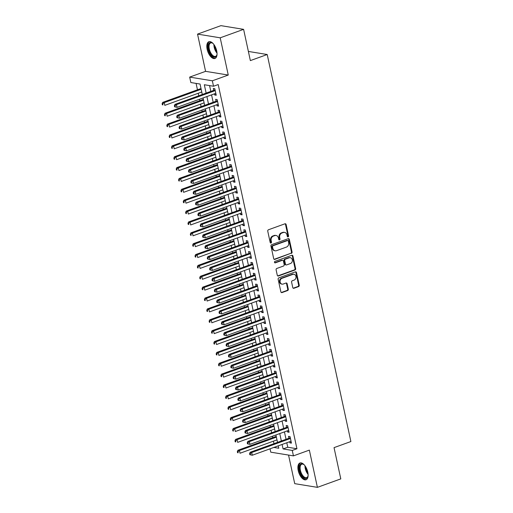 <?xml version="1.0" encoding="UTF-8"?>
<svg xmlns="http://www.w3.org/2000/svg" width="513" height="513" viewBox="0 0 513 513"><rect width="100%" height="100%" fill="white"/><g stroke="black" fill="none" stroke-linecap="round" stroke-linejoin="round"><path stroke-width="0.77" d="M288.088 236.852A0.782 0.66 99.3 0 0 288.569 235.871L286.119 224.534A1.122 0.943 99.3 0 0 284.971 223.796L268.434 229.779A1.122 0.943 99.3 0 0 267.748 231.177L270.197 242.514A0.782 0.66 99.3 0 0 271.486 242.053L271.172 240.584A3.591 3.014 99.3 0 1 273.371 236.108L274.75 235.608A3.591 3.014 99.3 0 1 276.065 235.48A3.591 3.014 99.3 0 1 278.424 237.961L278.745 239.424A0.782 0.66 99.3 0 0 280.027 238.962L279.713 237.493A3.591 3.014 99.3 0 1 281.913 233.017L283.291 232.517A3.591 3.014 99.3 0 1 284.606 232.389A3.591 3.014 99.3 0 1 286.966 234.871L287.286 236.339A0.782 0.66 99.3 0 0 288.088 236.852M287.511 236.737A0.782 0.66 99.3 0 0 287.96 235.768L285.51 224.431A1.122 0.943 99.3 0 0 285.068 223.771M270.428 242.918A0.782 0.66 99.3 0 0 270.87 241.95L270.556 240.482L271.172 240.584M278.969 239.827A0.782 0.66 99.3 0 0 279.418 238.859L279.098 237.391L279.713 237.493M307.787 472.146A8.913 4.386 -109.9 0 0 299.977 462.983A8.913 4.386 -109.9 0 0 298.226 470.588A8.913 4.386 -109.9 0 0 306.043 479.751A8.913 4.386 -109.9 0 0 307.787 472.146M216.704 50.877A8.913 4.386 -109.9 0 0 208.894 41.713A8.913 4.386 -109.9 0 0 207.149 49.319A8.913 4.386 -109.9 0 0 214.96 58.482A8.913 4.386 -109.9 0 0 216.704 50.877M292.763 287.543A1.122 0.943 99.3 0 0 293.911 288.274L298.547 286.6A1.122 0.943 99.3 0 0 299.239 285.196L296.514 272.608A1.122 0.943 99.3 0 0 295.366 271.871L278.828 277.854A1.122 0.943 99.3 0 0 278.142 279.252L280.868 291.846A1.122 0.943 99.3 0 0 282.015 292.577L287.62 290.55A1.122 0.943 99.3 0 0 288.306 289.152L287.139 283.766A1.122 0.943 99.3 0 0 285.991 283.029L283.214 284.035A3.001 2.52 99.3 0 1 282.112 284.144A3.001 2.52 99.3 0 1 280.066 281.425A3.001 2.52 99.3 0 1 281.977 278.322L292.865 274.384A3.001 2.52 99.3 0 1 293.962 274.282A3.001 2.52 99.3 0 1 296.014 276.994A3.001 2.52 99.3 0 1 294.096 280.098L292.282 280.752A1.122 0.943 99.3 0 0 291.596 282.15L292.763 287.543M286.786 442.757L287.755 447.24L296.944 448.74L292.263 450.433L293.442 455.871L270.768 452.171L270.043 448.817M243.604 29.35L220.205 37.815L197.537 34.114L220.93 25.65L243.604 29.35L250.357 60.605L267.202 54.513L350.886 441.539L334.04 447.631L340.792 478.885L317.4 487.35L309.352 450.113L293.442 455.871M197.537 34.114L205.585 71.345L228.259 75.052L220.205 37.815M228.259 75.052L212.35 80.804L213.523 86.242L204.334 84.741L206.136 93.103M296.944 448.74L218.205 84.549L213.523 86.242M291.371 253.409A1.122 0.943 99.3 0 0 292.064 252.011L289.338 239.417A1.122 0.943 99.3 0 0 288.191 238.686L271.653 244.663A1.122 0.943 99.3 0 0 270.967 246.067L273.692 258.655A1.122 0.943 99.3 0 0 274.84 259.392L290.762 253.313A1.122 0.943 99.3 0 0 291.448 251.909L288.729 239.321A1.122 0.943 99.3 0 0 288.287 238.654M292.929 256.013L295.648 268.607A1.122 0.943 99.3 0 1 294.962 270.005L278.424 275.988A1.122 0.943 99.3 0 1 277.276 275.25L276.109 269.864A1.122 0.943 99.3 0 1 276.802 268.459L283.503 266.035A1.122 0.943 99.3 0 0 284.196 264.637L283.42 261.059A1.122 0.943 99.3 0 0 282.272 260.328L275.289 262.855A0.782 0.66 99.3 0 1 274.968 261.361L291.775 255.275A1.122 0.943 99.3 0 1 292.929 256.013L292.314 255.91L295.039 268.504L295.648 268.607M288.55 455.069L294.725 483.65L317.4 487.35M214.447 93.828L214.697 94.988L216.23 95.238L214.819 88.717L213.286 88.467L213.697 90.365M216.794 104.703L217.044 105.858L218.576 106.108L217.166 99.586L215.633 99.336L216.05 101.241M219.147 115.572L219.397 116.733L220.93 116.977L219.519 110.455L217.987 110.205L218.397 112.11M221.494 126.442L221.744 127.602L223.277 127.852L221.866 121.331L220.34 121.081L220.75 122.979M223.848 137.317L224.098 138.472L225.63 138.722L224.219 132.2L222.687 131.95L223.097 133.855M226.201 148.186L226.451 149.347L227.977 149.597L226.573 143.069L225.04 142.819L225.451 144.724M228.548 159.062L228.798 160.216L230.331 160.466L228.92 153.945L227.387 153.695L227.798 155.593M230.901 169.931L231.151 171.085L232.684 171.336L231.273 164.814L229.741 164.564L230.151 166.469M233.248 180.8L233.498 181.961L235.031 182.211L233.62 175.683L232.088 175.433L232.498 177.338M235.602 191.676L235.852 192.83L237.384 193.08L235.974 186.559L234.441 186.309L234.851 188.207M237.949 202.545L238.199 203.699L239.731 203.95L238.321 197.428L236.788 197.178L237.205 199.082M240.302 213.414L240.552 214.575L242.085 214.825L240.674 208.304L239.141 208.054L239.552 209.952M242.649 224.29L242.899 225.444L244.432 225.694L243.021 219.173L241.488 218.923L241.905 220.827M245.002 235.159L245.252 236.313L246.785 236.564L245.374 230.042L243.842 229.792L244.252 231.696M247.356 246.028L247.599 247.189L249.132 247.439L247.721 240.918L246.195 240.668L246.606 242.566M249.703 256.904L249.953 258.058L251.485 258.308L250.075 251.787L248.542 251.537L248.952 253.441M252.056 267.773L252.306 268.934L253.832 269.184L252.428 262.656L250.895 262.406L251.306 264.31M254.403 278.649L254.653 279.803L256.186 280.053L254.775 273.532L253.242 273.282L253.653 275.18M256.756 289.518L257.007 290.672L258.539 290.922L257.128 284.401L255.596 284.151L256.006 286.055M259.103 300.387L259.354 301.548L260.886 301.798L259.475 295.27L257.943 295.02L258.353 296.924M261.457 311.263L261.707 312.417L263.24 312.667L261.829 306.146L260.296 305.895L260.707 307.794M263.804 322.132L264.054 323.286L265.587 323.536L264.176 317.015L262.643 316.765L263.06 318.669M266.157 333.001L266.407 334.162L267.94 334.412L266.529 327.884L264.997 327.634L265.407 329.538M268.504 343.877L268.754 345.031L270.287 345.281L268.876 338.76L267.35 338.509L267.76 340.414M270.858 354.746L271.108 355.9L272.64 356.15L271.23 349.629L269.697 349.379L270.107 351.283M273.211 365.615L273.461 366.776L274.987 367.026L273.583 360.504L272.05 360.254L272.461 362.152M275.558 376.491L275.808 377.645L277.341 377.895L275.93 371.374L274.397 371.123L274.808 373.028M277.911 387.36L278.161 388.514L279.694 388.764L278.283 382.243L276.751 381.993L277.161 383.897M280.258 398.229L280.508 399.39L282.041 399.64L280.63 393.118L279.098 392.868L279.508 394.766M282.612 409.105L282.862 410.259L284.394 410.509L282.984 403.988L281.451 403.737L281.861 405.642M284.959 419.974L285.209 421.135L286.741 421.385L285.331 414.857L283.798 414.607L284.215 416.511M287.312 430.849L287.562 432.004L289.095 432.254L287.684 425.732L286.151 425.482L286.562 427.38M209.56 85.594L210.817 91.41M211.568 94.873L213.171 102.279M213.915 105.742L215.518 113.149M216.268 116.618L217.871 124.024M218.621 127.487L220.218 134.893M220.968 138.356L222.571 145.763M223.322 149.232L224.918 156.638M225.669 160.101L227.272 167.507M228.022 170.97L229.625 178.383M230.369 181.846L231.972 189.252M232.722 192.715L234.326 200.121M235.069 203.584L236.673 210.997M237.423 214.46L239.026 221.866M239.776 225.329L241.373 232.735M242.123 236.198L243.726 243.611M244.477 247.074L246.073 254.48M246.824 257.943L248.427 265.349M249.177 268.818L250.78 276.225M251.524 279.688L253.127 287.094M253.877 290.557L255.48 297.963M256.224 301.432L257.827 308.839M258.578 312.302L260.181 319.708M260.925 323.171L262.528 330.584M263.278 334.046L264.881 341.453M265.631 344.916L267.228 352.322M267.978 355.785L269.582 363.198M270.332 366.66L271.928 374.067M272.679 377.53L274.282 384.936M275.032 388.399L276.635 395.812M277.379 399.274L278.982 406.681M279.732 410.144L281.336 417.55M282.079 421.019L283.683 428.426M284.433 431.888L286.036 439.295M289.659 441.719L289.909 442.873L291.442 443.123L290.031 436.601L288.498 436.351L288.915 438.256M196.081 83.395L197.467 89.807M198.217 93.27L198.755 95.771M199.506 99.233L199.82 100.676M200.564 104.139L201.109 106.64M201.859 110.109L202.167 111.545M202.917 115.008L203.456 117.515M204.206 120.978L204.52 122.421M205.264 125.884L205.809 128.385M206.559 131.847L206.867 133.29M207.618 136.753L208.156 139.254M208.906 142.723L209.221 144.159M209.971 147.629L210.51 150.129M211.26 153.592L211.568 155.035M212.318 158.498L212.863 160.999M213.607 164.461L213.921 165.904M214.671 169.367L215.21 171.874M215.96 175.337L216.268 176.773M217.018 180.243L217.563 182.743M218.307 186.206L218.621 187.649M219.372 191.112L219.91 193.613M220.661 197.075L220.975 198.518M221.719 201.981L222.264 204.488M223.014 207.951L223.322 209.394M224.072 212.857L224.611 215.357M225.361 218.82L225.675 220.263M226.419 223.726L226.964 226.227M227.714 229.696L228.022 231.132M228.772 234.595L229.311 237.102M230.061 240.565L230.375 242.008M231.126 245.471L231.664 247.971M232.415 251.434L232.722 252.877M233.473 256.34L234.011 258.841M234.762 262.31L235.076 263.746M235.826 267.209L236.365 269.716M237.115 273.179L237.423 274.622M238.173 278.084L238.718 280.585M239.462 284.048L239.776 285.491M240.526 288.954L241.065 291.461M241.815 294.924L242.123 296.36M242.873 299.829L243.419 302.33M244.162 305.793L244.477 307.236M245.227 310.698L245.765 313.199M246.516 316.662L246.83 318.105M247.574 321.568L248.119 324.075M248.869 327.538L249.177 328.974M249.927 332.443L250.466 334.944M251.216 338.407L251.53 339.85M252.274 343.312L252.819 345.813M253.569 349.276L253.877 350.719M254.628 354.182L255.166 356.689M255.916 360.152L256.231 361.594M256.981 365.057L257.52 367.558M258.27 371.021L258.578 372.464M259.328 375.926L259.873 378.427M260.617 381.896L260.931 383.333M261.681 386.796L262.22 389.303M262.97 392.766L263.278 394.208M264.028 397.671L264.573 400.172M265.317 403.635L265.631 405.078M266.382 408.54L266.92 411.041M267.671 414.51L267.985 415.947M268.729 419.41L269.274 421.917M270.024 425.38L270.332 426.822M271.082 430.285L271.621 432.786M272.371 436.249L272.685 437.692M273.429 441.154L273.974 443.662M267.202 54.513L248.375 51.441M202.302 94.488L200.044 84.042L190.849 82.542L189.675 77.104L212.35 80.804M205.585 71.345L189.675 77.104M282.105 444.45L283.073 448.933L292.263 450.433M206.886 96.566L208.49 103.972M209.24 107.435L210.843 114.841M211.587 118.304L213.19 125.717M213.94 129.18L215.543 136.586M216.287 140.049L217.89 147.455M218.641 150.925L220.244 158.331M220.994 161.794L222.591 169.2M223.341 172.663L224.944 180.069M225.694 183.539L227.291 190.945M228.041 194.408L229.644 201.814M230.395 205.277L231.998 212.69M232.742 216.153L234.345 223.559M235.095 227.022L236.698 234.428M237.442 237.891L239.045 245.304M239.795 248.767L241.399 256.173M242.142 259.636L243.746 267.042M244.496 270.505L246.099 277.918M246.849 281.38L248.446 288.787M249.196 292.25L250.799 299.656M251.55 303.125L253.146 310.532M253.897 313.994L255.5 321.401M256.25 324.864L257.853 332.27M258.597 335.739L260.2 343.146M260.95 346.608L262.553 354.015M263.297 357.478L264.9 364.89M265.651 368.353L267.254 375.76M268.004 379.222L269.601 386.629M270.351 390.092L271.954 397.504M272.704 400.967L274.301 408.374M275.051 411.836L276.654 419.243M277.405 422.712L279.008 430.118M279.752 433.581L281.355 440.988M273.865 447.432L278.783 448.234L278.264 445.842M277.52 442.379L275.917 434.966M275.167 431.504L273.564 424.097M272.813 420.634L271.217 413.228M270.466 409.765L268.863 402.352M268.113 398.89L266.516 391.483M265.766 388.02L264.163 380.614M263.413 377.145L261.816 369.738M261.066 366.276L259.463 358.869M258.712 355.406L257.109 348M256.365 344.531L254.762 337.124M254.012 333.662L252.409 326.255M251.665 322.792L250.062 315.38M249.312 311.917L247.708 304.51M246.958 301.048L245.361 293.641M244.611 290.178L243.008 282.766M242.258 279.303L240.661 271.896M239.911 268.434L238.308 261.027M237.557 257.558L235.954 250.152M235.21 246.689L233.607 239.282M232.857 235.82L231.254 228.413M230.51 224.944L228.907 217.538M228.157 214.075L226.554 206.668M225.803 203.206L224.207 195.793M223.456 192.33L221.853 184.924M221.103 181.461L219.506 174.054M218.756 170.592L217.153 163.179M216.403 159.716L214.806 152.31M214.056 148.847L212.453 141.441M211.702 137.978L210.099 130.565M209.355 127.102L207.752 119.696M207.002 116.233L205.399 108.827M204.655 105.357L203.052 97.951M287.755 447.24L283.073 448.933M214.697 94.988L216.069 94.488M217.044 105.858L218.416 105.364M219.397 116.733L220.77 116.233M221.744 127.602L223.117 127.109M224.098 138.472L225.47 137.978M226.451 149.347L227.817 148.847M228.798 160.216L230.17 159.723M231.151 171.085L232.517 170.592M233.498 181.961L234.871 181.461M235.852 192.83L237.218 192.337M238.199 203.699L239.571 203.206M240.552 214.575L241.924 214.075M242.899 225.444L244.271 224.951M245.252 236.313L246.625 235.82M247.599 247.189L248.972 246.689M249.953 258.058L251.325 257.564M252.306 268.934L253.672 268.434M254.653 279.803L256.025 279.309M257.007 290.672L258.372 290.178M259.354 301.548L260.726 301.048M261.707 312.417L263.079 311.923M264.054 323.286L265.426 322.792M266.407 334.162L267.78 333.662M268.754 345.031L270.127 344.537M271.108 355.9L272.48 355.406M273.461 366.776L274.827 366.276M275.808 377.645L277.18 377.151M278.161 388.514L279.527 388.02M280.508 399.39L281.881 398.896M282.862 410.259L284.228 409.765M285.209 421.135L286.581 420.634M287.562 432.004L288.934 431.51M289.909 442.873L291.281 442.379M284.606 232.389L283.997 232.286A3.591 3.014 99.3 0 0 282.676 232.415L283.291 232.517M279.098 237.391A3.591 3.014 99.3 0 1 281.304 232.915L282.676 232.415M276.065 235.48L275.449 235.377A3.591 3.014 99.3 0 0 274.134 235.505L274.75 235.608M270.556 240.482A3.591 3.014 99.3 0 1 272.756 236.006L274.134 235.505M274.134 259.321A1.122 0.943 99.3 0 0 274.224 259.289L290.762 253.313M288.306 241.059A0.782 0.66 99.3 0 0 287.504 240.546L272.987 245.791A0.782 0.66 99.3 0 0 272.506 246.772L272.839 248.318A3.591 3.014 99.3 0 0 275.205 250.799A3.591 3.014 99.3 0 0 276.52 250.671L286.44 247.086A3.591 3.014 99.3 0 0 288.639 242.604L288.306 241.059M287.793 240.514L287.177 240.417A0.782 0.66 99.3 0 0 286.889 240.443L287.504 240.546M275.205 250.799L274.59 250.703A3.591 3.014 99.3 0 1 272.23 248.221L271.896 246.676A0.782 0.66 99.3 0 1 272.377 245.695L286.889 240.443M277.719 275.911A1.122 0.943 99.3 0 0 277.815 275.885L294.347 269.902A1.122 0.943 99.3 0 0 295.039 268.504M282.682 260.29L282.073 260.187A1.122 0.943 99.3 0 0 281.656 260.226L274.712 262.739M290.467 263.522A3.001 2.52 99.3 0 0 292.378 260.418A3.001 2.52 99.3 0 0 290.332 257.706A3.001 2.52 99.3 0 0 289.229 257.808L285.395 259.2A1.122 0.943 99.3 0 0 284.709 260.598L285.478 264.169A1.122 0.943 99.3 0 0 286.632 264.907L290.467 263.522M290.332 257.706L289.717 257.603A3.001 2.52 99.3 0 0 288.62 257.712L289.229 257.808M286.216 264.945L285.606 264.849A1.122 0.943 99.3 0 1 284.869 264.073L284.093 260.495A1.122 0.943 99.3 0 1 284.779 259.097L288.62 257.712M292.314 255.91A1.122 0.943 99.3 0 0 291.871 255.25M293.962 274.282L293.353 274.179A3.001 2.52 99.3 0 0 292.25 274.288L292.865 274.384M282.112 284.144L281.502 284.042A3.001 2.52 99.3 0 1 279.45 281.329A3.001 2.52 99.3 0 1 281.368 278.226L292.25 274.288M281.31 292.506A1.122 0.943 99.3 0 0 281.4 292.481L287.004 290.454A1.122 0.943 99.3 0 0 287.69 289.05L286.53 283.663A1.122 0.943 99.3 0 0 286.087 283.003M293.205 288.203A1.122 0.943 99.3 0 0 293.295 288.178L297.938 286.498A1.122 0.943 99.3 0 0 298.624 285.1L295.905 272.506A1.122 0.943 99.3 0 0 295.462 271.845M201.013 88.525L162.698 102.382L164.231 102.632L164.82 105.351L201.763 91.987M201.173 89.268L164.231 102.632L162.73 103.812L162.114 103.709L162.352 104.799L162.967 104.902L162.73 103.812M162.967 104.902L162.352 104.799M162.114 103.709L162.698 102.382M215.139 90.211L214.447 90.096L174.952 104.383L176.485 104.633L215.229 90.615M174.984 105.813L176.485 104.633L177.075 107.352L174.606 106.8L175.222 106.903L174.984 105.813L174.375 105.71L174.606 106.8M215.819 93.334L177.075 107.352L175.222 106.903M214.447 90.096A1.141 0.962 99.3 0 0 214.78 89.89L215.024 89.666M174.952 104.383L174.375 105.71M217.044 54.154A7.714 3.796 70.1 0 1 216.858 55.083A7.714 3.796 70.1 0 1 212.741 56.481A7.714 3.796 70.1 0 1 208.541 49.152A7.714 3.796 70.1 0 1 212.523 43.111A7.714 3.796 70.1 0 1 213.261 43.708M212.767 43.284A7.144 3.514 -109.9 0 0 210.715 42.938A7.144 3.514 -109.9 0 0 209.31 49.03A7.144 3.514 -109.9 0 0 215.575 56.372A7.144 3.514 -109.9 0 0 216.928 54.788M209.439 41.591A8.856 4.361 -109.9 0 0 207.925 49.049A8.856 4.361 -109.9 0 0 215.454 58.225M308.121 475.423A7.714 3.796 70.1 0 1 307.941 476.353A7.714 3.796 70.1 0 1 307.197 477.789A7.714 3.796 70.1 0 1 300.971 474.179A7.714 3.796 70.1 0 1 300.317 464.406A7.714 3.796 70.1 0 1 303.606 464.38A7.714 3.796 70.1 0 1 304.344 464.977M303.85 464.56A7.144 3.514 -109.9 0 0 301.791 464.207A7.144 3.514 -109.9 0 0 301.035 464.727A7.144 3.514 -109.9 0 0 301.259 472.967A7.144 3.514 -109.9 0 0 306.652 477.641A7.144 3.514 -109.9 0 0 307.409 477.122A7.144 3.514 -109.9 0 0 308.012 476.058M300.522 462.861A8.856 4.361 -109.9 0 0 299.804 463.412A8.856 4.361 -109.9 0 0 299.983 473.403A8.856 4.361 -109.9 0 0 306.537 479.495M203.36 99.394L165.051 113.251L166.578 113.501L167.167 116.22L204.11 102.856M203.526 100.138L166.578 113.501L165.083 114.681L164.468 114.585L164.705 115.669L165.314 115.771L165.083 114.681M165.314 115.771L164.705 115.669M164.468 114.585L165.051 113.251M205.713 110.263L167.398 124.127L168.931 124.377L169.521 127.096L206.463 113.726M205.873 111.013L168.931 124.377L167.43 125.557L166.821 125.454L167.052 126.544L167.668 126.64L167.43 125.557M167.668 126.64L167.052 126.544M166.821 125.454L167.398 124.127M208.06 121.139L169.752 134.996L171.284 135.246L171.868 137.965L208.81 124.601M208.227 121.882L171.284 135.246L169.784 136.426L169.168 136.33L169.405 137.413L170.015 137.516L169.784 136.426M170.015 137.516L169.405 137.413M169.168 136.33L169.752 134.996M210.413 132.008L172.099 145.865L173.631 146.115L174.221 148.834L211.164 135.47M210.574 132.752L173.631 146.115L172.131 147.295L171.522 147.199L171.752 148.283L172.368 148.385L172.131 147.295M172.368 148.385L171.752 148.283M171.522 147.199L172.099 145.865M217.493 101.08L216.794 100.965L177.306 115.252L178.838 115.502L217.576 101.491M177.338 116.682L178.838 115.502L179.422 118.221L176.959 117.669L177.569 117.772L177.338 116.682L176.722 116.586L176.959 117.669M218.166 104.203L179.422 118.221L177.569 117.772M216.794 100.965A1.141 0.962 99.3 0 0 217.127 100.76L217.371 100.535M177.306 115.252L176.722 116.586M219.84 111.949L219.147 111.84L179.653 126.127L181.185 126.378L219.93 112.36M179.685 127.557L181.185 126.378L181.775 129.09L179.306 128.545L179.922 128.641L179.685 127.557L179.075 127.455L179.306 128.545M220.519 115.079L181.775 129.09L179.922 128.641M219.147 111.84A1.141 0.962 99.3 0 0 219.481 111.635L219.724 111.411M179.653 126.127L179.075 127.455M222.193 122.825L221.494 122.71L182.006 136.997L183.539 137.247L222.283 123.229M182.038 138.427L183.539 137.247L184.122 139.966L181.66 139.414L182.269 139.517L182.038 138.427L181.422 138.324L181.66 139.414M222.866 125.948L184.122 139.966L182.269 139.517M221.494 122.71A1.141 0.962 99.3 0 0 221.828 122.504L222.071 122.28M182.006 136.997L181.422 138.324M224.54 133.694L223.848 133.579L184.353 147.866L185.886 148.116L224.63 134.105M184.385 149.296L185.886 148.116L186.476 150.835L184.007 150.283L184.622 150.386L184.385 149.296L183.776 149.2L184.007 150.283M225.22 136.824L186.476 150.835L184.622 150.386M223.848 133.579A1.141 0.962 99.3 0 0 224.181 133.374L224.425 133.149M184.353 147.866L183.776 149.2M212.767 142.877L174.452 156.741L175.985 156.991L176.568 159.71L213.511 146.346M212.927 143.627L175.985 156.991L174.484 158.171L173.869 158.068L174.106 159.158L174.715 159.254L174.484 158.171M174.715 159.254L174.106 159.158M173.869 158.068L174.452 156.741M226.893 144.57L226.201 144.454L186.706 158.741L188.239 158.992L226.983 144.974M186.738 160.171L188.239 158.992L188.822 161.71L186.36 161.159L186.976 161.255L186.738 160.171L186.123 160.069L186.36 161.159M227.567 147.693L188.822 161.71L186.976 161.255M226.201 144.454A1.141 0.962 99.3 0 0 226.528 144.249L226.778 144.025M186.706 158.741L186.123 160.069M215.114 153.753L176.799 167.61L178.332 167.86L178.922 170.579L215.864 157.215M215.274 154.496L178.332 167.86L176.831 169.04L176.222 168.944L176.453 170.027L177.068 170.13L176.831 169.04M177.068 170.13L176.453 170.027M176.222 168.944L176.799 167.61M229.24 155.439L228.548 155.324L189.053 169.611L190.586 169.861L229.33 155.843M189.085 171.041L190.586 169.861L191.176 172.58L188.713 172.028L189.323 172.131L189.085 171.041L188.476 170.944L188.713 172.028M229.92 158.562L191.176 172.58L189.323 172.131M228.548 155.324A1.141 0.962 99.3 0 0 228.881 155.118L229.125 154.894M189.053 169.611L188.476 170.944M217.467 164.622L179.152 178.479L180.685 178.729L181.269 181.448L218.211 168.084M217.627 165.366L180.685 178.729L179.184 179.916L178.569 179.813L178.806 180.903L179.422 180.999L179.184 179.916M179.422 180.999L178.806 180.903M178.569 179.813L179.152 178.479M231.594 166.308L230.901 166.199L191.407 180.48L192.939 180.73L231.684 166.719M191.439 181.916L192.939 180.73L193.529 183.449L191.06 182.897L191.676 183L191.439 181.916L190.823 181.814L191.06 182.897M232.267 169.437L193.529 183.449L191.676 183M230.901 166.199A1.141 0.962 99.3 0 0 231.228 165.994L231.478 165.763M191.407 180.48L190.823 181.814M219.814 175.491L181.499 189.355L183.032 189.605L183.622 192.324L220.564 178.96M219.974 176.241L183.032 189.605L181.531 190.785L180.922 190.682L181.153 191.772L181.769 191.868L181.531 190.785M181.769 191.868L181.153 191.772M180.922 190.682L181.499 189.355M233.947 177.184L233.248 177.068L193.76 191.355L195.286 191.606L234.031 177.588M193.792 192.785L195.286 191.606L195.876 194.324L193.414 193.773L194.023 193.869L193.792 192.785L193.177 192.683L193.414 193.773M234.621 180.307L195.876 194.324L194.023 193.869M233.248 177.068A1.141 0.962 99.3 0 0 233.582 176.863L233.825 176.639M193.76 191.355L193.177 192.683M222.167 186.366L183.853 200.224L185.385 200.474L185.969 203.193L222.918 189.829M222.328 187.11L185.385 200.474L183.885 201.654L183.269 201.558L183.507 202.641L184.122 202.744L183.885 201.654M184.122 202.744L183.507 202.641M183.269 201.558L183.853 200.224M236.294 188.053L235.602 187.938L196.107 202.225L197.64 202.475L236.384 188.457M196.139 203.655L197.64 202.475L198.23 205.194L195.761 204.642L196.376 204.745L196.139 203.655L195.53 203.558L195.761 204.642M236.968 191.176L198.23 205.194L196.376 204.745M235.602 187.938A1.141 0.962 99.3 0 0 235.935 187.732L236.179 187.508M196.107 202.225L195.53 203.558M224.514 197.236L186.206 211.099L187.732 211.35L188.322 214.062L225.265 200.698M224.675 197.98L187.732 211.35L186.232 212.529L185.623 212.427L185.86 213.517L186.469 213.613L186.232 212.529M186.469 213.613L185.86 213.517M185.623 212.427L186.206 211.099M238.648 198.922L237.949 198.813L198.46 213.1L199.993 213.344L238.731 199.333M198.493 214.53L199.993 213.344L200.577 216.063L198.114 215.518L198.723 215.614L198.493 214.53L197.877 214.428L198.114 215.518M239.321 202.051L200.577 216.063L198.723 215.614M237.949 198.813A1.141 0.962 99.3 0 0 238.282 198.608L238.526 198.377M198.46 213.1L197.877 214.428M226.868 208.111L188.553 221.969L190.086 222.219L190.676 224.938L227.618 211.574M227.028 208.855L190.086 222.219L188.585 223.399L187.97 223.296L188.207 224.386L188.822 224.489L188.585 223.399M188.822 224.489L188.207 224.386M187.97 223.296L188.553 221.969M240.995 209.798L240.302 209.682L200.807 223.969L202.34 224.219L241.084 210.202M200.839 225.399L202.34 224.219L202.93 226.938L200.461 226.387L201.077 226.483L200.839 225.399L200.23 225.297L200.461 226.387M241.674 212.921L202.93 226.938L201.077 226.483M240.302 209.682A1.141 0.962 99.3 0 0 240.635 209.477L240.879 209.253M200.807 223.969L200.23 225.297M229.215 218.98L190.907 232.838L192.433 233.088L193.023 235.807L229.965 222.443M229.382 219.724L192.433 233.088L190.939 234.268L190.323 234.172L190.56 235.255L191.169 235.358L190.939 234.268M191.169 235.358L190.56 235.255M190.323 234.172L190.907 232.838M243.348 220.667L242.649 220.552L203.161 234.839L204.693 235.089L243.438 221.077M203.193 236.269L204.693 235.089L205.277 237.808L202.815 237.256L203.424 237.359L203.193 236.269L202.577 236.172L202.815 237.256M244.021 223.79L205.277 237.808L203.424 237.359M242.649 220.552A1.141 0.962 99.3 0 0 242.982 220.346L243.226 220.122M203.161 234.839L202.577 236.172M245.695 231.536L245.002 231.427L205.508 245.714L207.04 245.964L245.785 231.947M205.54 247.144L207.04 245.964L207.63 248.677L205.162 248.132L205.777 248.228L205.54 247.144L204.931 247.042L205.162 248.132M246.375 234.665L207.63 248.677L205.777 248.228M245.002 231.427A1.141 0.962 99.3 0 0 245.336 231.222L245.58 230.991M205.508 245.714L204.931 247.042M248.048 242.412L247.349 242.296L207.861 256.583L209.394 256.833L248.138 242.816M207.893 258.013L209.394 256.833L209.977 259.552L207.515 259.001L208.124 259.103L207.893 258.013L207.278 257.911L207.515 259.001M248.722 245.535L209.977 259.552L208.124 259.103M247.349 242.296A1.141 0.962 99.3 0 0 247.683 242.091L247.933 241.867M207.861 256.583L207.278 257.911M231.568 229.85L193.254 243.713L194.786 243.964L195.376 246.676L232.318 233.312M231.729 230.6L194.786 243.964L193.286 245.143L192.676 245.041L192.907 246.131L193.523 246.227L193.286 245.143M193.523 246.227L192.907 246.131M192.676 245.041L193.254 243.713M233.915 240.725L195.607 254.583L197.139 254.833L197.723 257.552L234.665 244.188M234.082 241.469L197.139 254.833L195.639 256.013L195.023 255.91L195.261 257L195.87 257.103L195.639 256.013M195.87 257.103L195.261 257M195.023 255.91L195.607 254.583M236.269 251.594L197.954 265.452L199.486 265.702L200.076 268.421L237.019 255.057M236.429 252.338L199.486 265.702L197.986 266.882L197.377 266.786L197.608 267.869L198.223 267.972L197.986 266.882M198.223 267.972L197.608 267.869M197.377 266.786L197.954 265.452M250.395 253.281L249.703 253.166L210.208 267.453L211.741 267.703L250.485 253.691M210.24 268.883L211.741 267.703L212.331 270.422L209.862 269.87L210.477 269.973L210.24 268.883L209.631 268.786L209.862 269.87M251.075 256.404L212.331 270.422L210.477 269.973M249.703 253.166A1.141 0.962 99.3 0 0 250.036 252.96L250.28 252.736M210.208 267.453L209.631 268.786M238.622 262.464L200.307 276.327L201.84 276.578L202.423 279.296L239.366 265.926M238.782 263.214L201.84 276.578L200.339 277.757L199.724 277.655L199.961 278.745L200.57 278.841L200.339 277.757M200.57 278.841L199.961 278.745M199.724 277.655L200.307 276.327M252.749 264.15L252.056 264.041L212.562 278.328L214.094 278.578L252.838 264.561M212.594 279.758L214.094 278.578L214.678 281.291L212.215 280.746L212.831 280.842L212.594 279.758L211.978 279.656L212.215 280.746M253.422 267.279L214.678 281.291L212.831 280.842M252.056 264.041A1.141 0.962 99.3 0 0 252.383 263.836L252.633 263.611M212.562 278.328L211.978 279.656M240.969 273.339L202.654 287.197L204.187 287.447L204.777 290.166L241.719 276.802M241.129 274.083L204.187 287.447L202.686 288.627L202.077 288.53L202.308 289.614L202.924 289.717L202.686 288.627M202.924 289.717L202.308 289.614M202.077 288.53L202.654 287.197M255.102 275.026L254.403 274.91L214.909 289.197L216.441 289.447L255.185 275.43M214.941 290.627L216.441 289.447L217.031 292.166L214.569 291.615L215.178 291.717L214.941 290.627L214.331 290.525L214.569 291.615M255.775 278.149L217.031 292.166L215.178 291.717M254.403 274.91A1.141 0.962 99.3 0 0 254.737 274.705L254.98 274.481M214.909 289.197L214.331 290.525M243.322 284.208L205.008 298.066L206.54 298.316L207.124 301.035L244.066 287.671M243.483 284.952L206.54 298.316L205.04 299.502L204.424 299.4L204.661 300.483L205.277 300.586L205.04 299.502M205.277 300.586L204.661 300.483M204.424 299.4L205.008 298.066M257.449 285.895L256.756 285.779L217.262 300.067L218.794 300.317L257.539 286.305M217.294 301.497L218.794 300.317L219.384 303.036L216.916 302.484L217.531 302.587L217.294 301.497L216.678 301.4L216.916 302.484M258.122 289.024L219.384 303.036L217.531 302.587M256.756 285.779A1.141 0.962 99.3 0 0 257.084 285.581L257.334 285.35M217.262 300.067L216.678 301.4M245.669 295.078L207.355 308.941L208.887 309.192L209.477 311.91L246.42 298.547M245.83 295.828L208.887 309.192L207.387 310.371L206.777 310.269L207.015 311.359L207.624 311.455L207.387 310.371M207.624 311.455L207.015 311.359M206.777 310.269L207.355 308.941M259.802 296.771L259.103 296.655L219.615 310.942L221.141 311.192L259.886 297.174M219.647 312.372L221.141 311.192L221.731 313.911L219.269 313.36L219.878 313.456L219.647 312.372L219.032 312.27L219.269 313.36M260.476 299.893L221.731 313.911L219.878 313.456M259.103 296.655A1.141 0.962 99.3 0 0 259.437 296.45L259.681 296.225M219.615 310.942L219.032 312.27M248.023 305.953L209.708 319.811L211.241 320.061L211.831 322.78L248.773 309.416M248.183 306.697L211.241 320.061L209.74 321.241L209.124 321.144L209.362 322.228L209.977 322.331L209.74 321.241M209.977 322.331L209.362 322.228M209.124 321.144L209.708 319.811M262.149 307.64L261.457 307.524L221.962 321.811L223.495 322.061L262.239 308.044M221.994 323.241L223.495 322.061L224.085 324.78L221.616 324.229L222.232 324.331L221.994 323.241L221.385 323.145L221.616 324.229M262.829 310.763L224.085 324.78L222.232 324.331M261.457 307.524A1.141 0.962 99.3 0 0 261.79 307.319L262.034 307.095M221.962 321.811L221.385 323.145M250.37 316.822L212.061 330.686L213.588 330.936L214.178 333.649L251.12 320.285M250.53 317.566L213.588 330.936L212.093 332.116L211.478 332.014L211.715 333.104L212.324 333.2L212.093 332.116M212.324 333.2L211.715 333.104M211.478 332.014L212.061 330.686M264.503 318.509L263.804 318.4L224.316 332.68L225.848 332.931L264.586 318.919M224.348 334.117L225.848 332.931L226.432 335.649L223.969 335.098L224.579 335.201L224.348 334.117L223.732 334.014L223.969 335.098M265.176 321.638L226.432 335.649L224.579 335.201M263.804 318.4A1.141 0.962 99.3 0 0 264.137 318.195L264.381 317.964M224.316 332.68L223.732 334.014M252.723 327.692L214.408 341.555L215.941 341.805L216.531 344.524L253.473 331.161M252.883 328.442L215.941 341.805L214.44 342.985L213.831 342.883L214.062 343.973L214.678 344.069L214.44 342.985M214.678 344.069L214.062 343.973M213.831 342.883L214.408 341.555M266.85 329.384L266.157 329.269L226.663 343.556L228.195 343.806L266.94 329.788M226.695 344.986L228.195 343.806L228.785 346.525L226.316 345.974L226.932 346.07L226.695 344.986L226.086 344.883L226.316 345.974M267.529 332.507L228.785 346.525L226.932 346.07M266.157 329.269A1.141 0.962 99.3 0 0 266.491 329.064L266.734 328.839M226.663 343.556L226.086 344.883M255.07 338.567L216.762 352.425L218.294 352.675L218.878 355.394L255.82 342.03M255.237 339.311L218.294 352.675L216.794 353.855L216.178 353.758L216.415 354.842L217.025 354.945L216.794 353.855M217.025 354.945L216.415 354.842M216.178 353.758L216.762 352.425M257.423 349.436L219.109 363.3L220.641 363.55L221.231 366.263L258.174 352.899M257.584 350.187L220.641 363.55L219.141 364.73L218.532 364.628L218.762 365.718L219.378 365.814L219.141 364.73M219.378 365.814L218.762 365.718M218.532 364.628L219.109 363.3M259.777 360.312L221.462 374.169L222.995 374.419L223.578 377.138L260.521 363.775M259.937 361.056L222.995 374.419L221.494 375.599L220.879 375.497L221.116 376.587L221.725 376.689L221.494 375.599M221.725 376.689L221.116 376.587M220.879 375.497L221.462 374.169M269.203 340.254L268.504 340.138L229.016 354.425L230.549 354.675L269.293 340.658M229.048 355.855L230.549 354.675L231.132 357.394L228.67 356.843L229.279 356.945L229.048 355.855L228.432 355.759L228.67 356.843M269.876 343.377L231.132 357.394L229.279 356.945M268.504 340.138A1.141 0.962 99.3 0 0 268.838 339.933L269.081 339.709M229.016 354.425L228.432 355.759M271.55 351.123L270.858 351.014L231.363 365.301L232.896 365.551L271.64 351.533M231.395 366.731L232.896 365.551L233.486 368.263L231.017 367.718L231.632 367.815L231.395 366.731L230.786 366.628L231.017 367.718M272.23 354.252L233.486 368.263L231.632 367.815M270.858 351.014A1.141 0.962 99.3 0 0 271.191 350.809L271.435 350.578M231.363 365.301L230.786 366.628M273.904 361.998L273.211 361.883L233.716 376.17L235.249 376.42L273.993 362.402M233.748 377.6L235.249 376.42L235.833 379.139L233.37 378.588L233.986 378.684L233.748 377.6L233.133 377.497L233.37 378.588M274.577 365.121L235.833 379.139L233.986 378.684M273.211 361.883A1.141 0.962 99.3 0 0 273.538 361.678L273.788 361.453M233.716 376.17L233.133 377.497M262.124 371.181L223.809 385.039L225.342 385.289L225.932 388.008L262.874 374.644M262.284 371.925L225.342 385.289L223.841 386.469L223.232 386.372L223.463 387.456L224.078 387.559L223.841 386.469M224.078 387.559L223.463 387.456M223.232 386.372L223.809 385.039M276.25 372.868L275.558 372.752L236.063 387.039L237.596 387.289L276.34 373.278M236.095 388.469L237.596 387.289L238.186 390.008L235.724 389.457L236.333 389.559L236.095 388.469L235.486 388.373L235.724 389.457M276.93 375.991L238.186 390.008L236.333 389.559M275.558 372.752A1.141 0.962 99.3 0 0 275.891 372.547L276.135 372.323M236.063 387.039L235.486 388.373M264.477 382.05L226.162 395.914L227.695 396.164L228.279 398.883L265.221 385.513M264.637 382.801L227.695 396.164L226.195 397.344L225.579 397.242L225.816 398.332L226.425 398.428L226.195 397.344M226.425 398.428L225.816 398.332M225.579 397.242L226.162 395.914M278.604 383.737L277.911 383.628L238.417 397.915L239.949 398.165L278.694 384.147M238.449 399.345L239.949 398.165L240.533 400.877L238.07 400.332L238.686 400.429L238.449 399.345L237.833 399.242L238.07 400.332M279.277 386.866L240.533 400.877L238.686 400.429M277.911 383.628A1.141 0.962 99.3 0 0 278.238 383.423L278.488 383.192M238.417 397.915L237.833 399.242M266.824 392.926L228.509 406.783L230.042 407.033L230.632 409.752L267.574 396.389M266.984 393.67L230.042 407.033L228.541 408.213L227.932 408.117L228.163 409.201L228.779 409.303L228.541 408.213M228.779 409.303L228.163 409.201M227.932 408.117L228.509 406.783M280.957 394.612L280.258 394.497L240.77 408.784L242.296 409.034L281.041 395.016M240.802 410.214L242.296 409.034L242.886 411.753L240.424 411.202L241.033 411.304L240.802 410.214L240.187 410.111L240.424 411.202M281.631 397.735L242.886 411.753L241.033 411.304M280.258 394.497A1.141 0.962 99.3 0 0 280.592 394.292L280.835 394.067M240.77 408.784L240.187 410.111M269.178 403.795L230.863 417.653L232.395 417.903L232.979 420.622L269.928 407.258M269.338 404.539L232.395 417.903L230.895 419.083L230.279 418.986L230.517 420.07L231.132 420.173L230.895 419.083M231.132 420.173L230.517 420.07M230.279 418.986L230.863 417.653M283.304 405.482L282.612 405.366L243.117 419.653L244.65 419.903L283.394 405.892M243.149 421.083L244.65 419.903L245.24 422.622L242.771 422.071L243.386 422.173L243.149 421.083L242.54 420.987L242.771 422.071M283.978 408.605L245.24 422.622L243.386 422.173M282.612 405.366A1.141 0.962 99.3 0 0 282.945 405.161L283.189 404.937M243.117 419.653L242.54 420.987M271.524 414.664L233.21 428.528L234.742 428.778L235.332 431.497L272.275 418.133M271.685 415.415L234.742 428.778L233.242 429.958L232.633 429.856L232.87 430.946L233.479 431.042L233.242 429.958M233.479 431.042L232.87 430.946M232.633 429.856L233.21 428.528M273.878 425.54L235.563 439.397L237.096 439.647L237.686 442.366L274.628 429.003M274.038 426.284L237.096 439.647L235.595 440.827L234.98 440.731L235.217 441.815L235.833 441.917L235.595 440.827M235.833 441.917L235.217 441.815M234.98 440.731L235.563 439.397M276.225 436.409L237.917 450.267L239.443 450.517L240.033 453.235L276.975 439.872M276.392 437.153L239.443 450.517L237.949 451.703L237.333 451.6L237.57 452.684L238.179 452.787L237.949 451.703M238.179 452.787L237.57 452.684M237.333 451.6L237.917 450.267M285.658 416.351L284.959 416.242L245.471 430.529L247.003 430.779L285.741 416.761M245.503 431.959L247.003 430.779L247.587 433.498L245.124 432.946L245.733 433.043L245.503 431.959L244.887 431.856L245.124 432.946M286.331 419.48L247.587 433.498L245.733 433.043M284.959 416.242A1.141 0.962 99.3 0 0 285.292 416.037L285.536 415.812M245.471 430.529L244.887 431.856M288.005 427.226L287.312 427.111L247.817 441.398L249.35 441.648L288.094 427.63M247.85 442.828L249.35 441.648L249.94 444.367L247.471 443.816L248.087 443.918L247.85 442.828L247.24 442.732L247.471 443.816M288.684 430.349L249.94 444.367L248.087 443.918M287.312 427.111A1.141 0.962 99.3 0 0 287.646 426.906L287.889 426.681M247.817 441.398L247.24 442.732M290.358 438.096L289.659 437.987L250.171 452.267L251.703 452.517L290.441 438.506M250.203 453.697L251.703 452.517L252.287 455.236L249.825 454.685L250.434 454.787L250.203 453.697L249.587 453.601L249.825 454.685M291.031 441.225L252.287 455.236L250.434 454.787M289.659 437.987A1.141 0.962 99.3 0 0 289.992 437.781L290.236 437.551M250.171 452.267L249.587 453.601M287.96 235.768L288.569 235.871M270.87 241.95L271.486 242.053M279.418 238.859L280.027 238.962M281.304 232.915L281.913 233.017M272.756 236.006L273.371 236.108M285.51 224.431L286.119 224.534M274.224 259.289L274.84 259.392M288.729 239.321L289.338 239.417M291.448 251.909L292.064 252.011M272.377 245.695L272.987 245.791M271.896 246.676L272.506 246.772M272.23 248.221L272.839 248.318M294.347 269.902L294.962 270.005M277.815 275.885L278.424 275.988M281.656 260.226L282.272 260.328M274.737 262.765L275.289 262.855M284.779 259.097L285.395 259.2M284.093 260.495L284.709 260.598M284.869 264.073L285.478 264.169M281.368 278.226L281.977 278.322M286.53 283.663L287.139 283.766M287.69 289.05L288.306 289.152M287.004 290.454L287.62 290.55M281.4 292.481L282.015 292.577M295.905 272.506L296.514 272.608M298.624 285.1L299.239 285.196M297.938 286.498L298.547 286.6M293.295 288.178L293.911 288.274M217.018 53.095A7.144 3.514 70.1 0 1 214.19 47.267A7.144 3.514 70.1 0 1 213.921 44.535M214.537 45.445A6.913 3.399 -109.9 0 0 214.78 47.119A6.913 3.399 -109.9 0 0 216.909 51.999M308.101 474.365A7.144 3.514 70.1 0 1 305.004 465.804M305.62 466.715A6.913 3.399 -109.9 0 0 307.986 473.268"/></g></svg>
